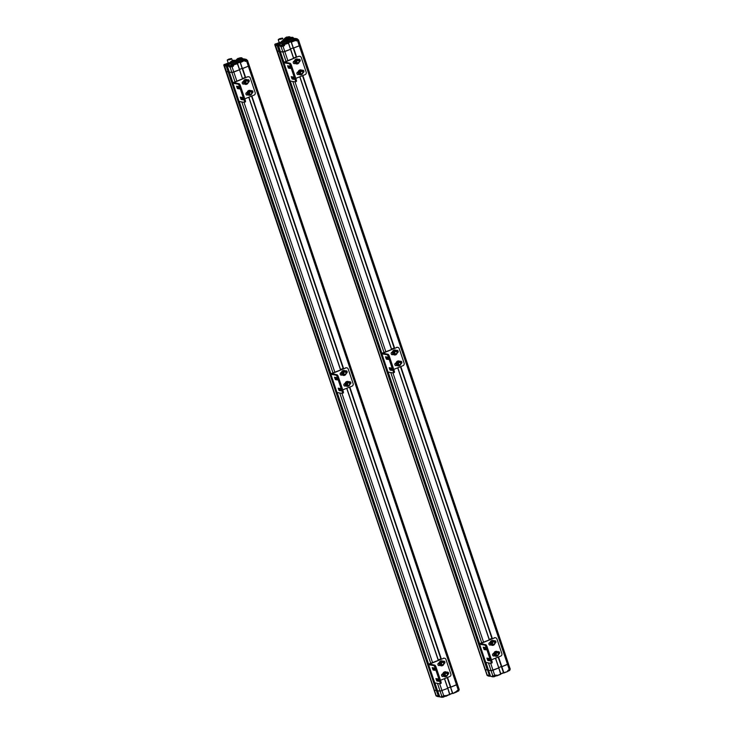 <?xml version="1.0" encoding="UTF-8"?>
<svg xmlns="http://www.w3.org/2000/svg" width="734" height="734" viewBox="0 0 734 734"><rect width="100%" height="100%" fill="white"/><g stroke="black" fill="none" stroke-linecap="round" stroke-linejoin="round"><path stroke-width="1.1" d="M249.165 65.592L248.321 66.234L249.266 65.638L247.486 60.362L246.872 60.142M245.67 77.584L242.624 68.528L248.321 66.234L242.238 68.556L240.367 62.574L245.44 77.676M242.174 68.354L239.541 69.409L242.174 68.354M237.605 63.702L239.633 69.712M230.283 66.693L232.045 66.776L233.816 72.06L231.898 72.519L239.513 69.776L237.495 63.766L235.449 63.858L241.431 61.794M227.962 65.528L227.32 66.051L229.338 72.06L231.898 72.519L229.329 72.042M245.211 101.943A1.954 0.587 -111.9 0 0 245.33 101.934A1.954 0.587 -111.9 0 0 245.514 101.494A1.954 0.587 -111.9 0 0 245.275 100.246L240.376 85.676A1.954 0.587 -111.9 0 0 239.743 84.355A1.954 0.587 -111.9 0 0 239.082 83.731L238.045 84.153L232.935 83.236A2.734 0.486 161.4 0 1 232.761 83.144A2.734 0.486 161.4 0 1 232.972 82.832L226.953 65.014L228.99 65.28M438.73 696.731L437.033 690.226L438.739 696.731L436.913 690.299L436.326 690.492L228.127 71.849L228.714 71.648L226.806 65.565L228.834 71.574L226.806 65.583M224.476 65.647L224.338 65.913A3.707 0.651 -18.6 0 0 224.494 65.968L226.164 71.501A3.909 0.688 161.4 0 1 225.925 71.382A3.909 0.688 -18.6 0 0 226.164 71.501L228.127 71.849L226.109 65.84L226.1 65.198L227.311 64.711L229.329 65.069L227.742 65.51M437.739 696.538L438.593 696.74L436.326 690.492L434.363 690.144A3.909 0.688 161.4 0 1 434.124 690.024L223.751 65.097L224.375 65.271M236.458 60.271A2.734 0.486 -18.6 0 0 235.862 60.5A3.028 0.532 -18.6 0 0 235.788 60.427A3.028 0.532 -18.6 0 0 235.614 60.381M236.146 61.353A2.734 0.486 -18.6 0 0 236.761 61.179A2.927 0.514 161.4 0 1 236.164 61.39M232.559 65.381L233.641 65.721L233.265 64.968L237.614 63.693L232.797 64.886L233.118 66.097L230.366 66.748M240.44 62.051L240.605 62.518L244.505 60.509L245.339 61.445L247.486 60.362L246.853 60.115M244.495 58.968L246.505 59.491L244.798 59.72L240.229 62.546L245.321 77.721L242.248 68.556M244.183 58.913L246.184 59.445M242.771 59.426L243.064 58.656L243.431 59.472M242.266 58.564L243.275 58.986L242.33 58.683M233.641 65.721L230.118 67.234L235.036 81.85M244.908 61.124L244.211 60.518M230.21 66.473L229.329 66.757L229.65 67.152L230.109 66.106M225.017 65.601L225.072 66.335L224.384 66.216A3.909 0.688 -18.6 0 1 224.145 66.097L224.127 64.84L226.118 64.794L225.21 65.161M232.797 64.886L229.421 65.886L227.549 65.574L227.301 66.042L229.201 66.39L229.421 65.886L229.329 66.757M228.577 65.445L227.485 65.62M437.005 695.676L437.547 696.557L438.932 696.309L228.714 71.648L226.265 65.326L225.008 65.629L226.072 64.812M224.54 65.858L435.913 695.337A3.909 0.688 161.4 0 0 436.143 695.428L226.164 71.501L228.127 71.849L436.326 690.492L434.363 690.144M225.145 64.271L224.127 64.84M225.099 64.262L228.228 63.032M236.467 59.693A3.028 0.532 -18.6 0 0 236.357 59.83A3.028 0.532 -18.6 0 0 236.348 59.94L236.531 60.482A3.028 0.532 -18.6 0 0 240.44 59.702A3.028 0.532 -18.6 0 0 242.266 58.555A3.028 0.532 -18.6 0 0 242.073 58.445M236.348 59.94A3.028 0.532 -18.6 0 0 240.257 59.16A3.028 0.532 -18.6 0 0 242.082 58.004A3.028 0.532 -18.6 0 0 242 57.931A3.028 0.532 -18.6 0 0 241.835 57.885M237.495 58.913A2.835 0.505 -18.6 0 0 236.486 59.592A2.835 0.505 -18.6 0 0 240.128 58.959A2.835 0.505 -18.6 0 0 241.761 57.812A2.835 0.505 -18.6 0 0 240.55 57.885M240.66 58.215L241.238 58.261M240.587 57.986L241.358 58.124L239.963 58.931L236.99 59.592L237.532 59.014M242.284 59.518A3.028 0.532 161.4 0 1 242.633 59.647A3.028 0.532 161.4 0 1 240.807 60.794A3.028 0.532 161.4 0 1 236.898 61.573A3.028 0.532 -18.6 0 0 237.091 61.684A3.028 0.532 -18.6 0 0 240.376 60.959A3.028 0.532 -18.6 0 0 242.633 59.647L242.816 60.188A3.028 0.532 161.4 0 1 240.991 61.344A3.028 0.532 161.4 0 1 237.082 62.124L236.531 60.482A3.028 0.532 -18.6 0 0 236.724 60.592A3.028 0.532 -18.6 0 0 240.009 59.867A3.028 0.532 -18.6 0 0 242.266 58.555L242.633 59.647M230.256 62.188A3.028 0.532 -18.6 0 0 230.146 62.326A3.028 0.532 -18.6 0 0 230.127 62.427L230.311 62.977A3.028 0.532 -18.6 0 0 234.219 62.197A3.028 0.532 -18.6 0 0 236.045 61.05A3.028 0.532 -18.6 0 0 235.853 60.94M230.127 62.427A3.028 0.532 -18.6 0 0 234.036 61.647A3.028 0.532 -18.6 0 0 235.862 60.5L236.412 62.142A3.028 0.532 161.4 0 1 234.586 63.289A3.028 0.532 161.4 0 1 230.678 64.069A3.028 0.532 -18.6 0 0 230.871 64.179A3.028 0.532 -18.6 0 0 234.164 63.454A3.028 0.532 -18.6 0 0 236.412 62.142A3.028 0.532 161.4 0 0 236.064 62.014M231.274 61.408A2.835 0.505 -18.6 0 0 230.265 62.087A2.835 0.505 -18.6 0 0 233.907 61.454A2.835 0.505 -18.6 0 0 235.541 60.307A2.835 0.505 -18.6 0 0 234.329 60.381M234.44 60.711L235.018 60.757M234.366 60.482L235.146 60.619L233.742 61.427L230.77 62.087L231.311 61.509M236.412 62.142L236.596 62.684A3.028 0.532 161.4 0 1 234.77 63.84A3.028 0.532 161.4 0 1 230.861 64.62L230.311 62.977A3.028 0.532 -18.6 0 0 230.504 63.087A3.028 0.532 -18.6 0 0 233.797 62.362A3.028 0.532 -18.6 0 0 236.045 61.05M227.925 59.949L230.999 58.913M228.779 59.179L231.146 58.766L227.723 59.922L228.779 59.179M228.834 59.803L230.935 58.959L229.237 59.399M228.256 63.014A2.835 0.505 -18.6 0 0 227.852 63.372A2.835 0.505 -18.6 0 0 230.366 63.142M227.834 63.473A3.028 0.532 -18.6 0 0 227.723 63.61A3.028 0.532 -18.6 0 0 227.714 63.711A3.028 0.532 -18.6 0 0 230.439 63.353M227.393 59.995L230.283 59.61L231.549 58.637M230.219 62.693L228.173 62.95L227.256 60.216M228.678 59.151L227.393 59.894L230.155 59.417L231.393 58.546L228.678 59.151M228.412 63.041L230.329 63.023M230.54 63.647A3.028 0.532 161.4 0 1 227.889 64.078A3.028 0.532 161.4 0 1 227.806 64.005L227.714 63.711M230.559 63.711A2.945 0.523 161.4 0 1 227.98 64.124A2.945 0.523 161.4 0 1 227.944 64.097M239.568 57.995L240.11 57.812L239.568 57.995M237.844 58.692L238.385 58.509L237.844 58.692M237.587 58.628L240.348 57.858L237.587 58.628M231.632 61.188L232.164 61.005L231.632 61.188M232.494 60.794L233.027 60.656L232.494 60.794M233.357 60.491L233.889 60.307L233.357 60.491M234.164 60.271L231.338 61.225M233.55 60.252L232.412 61.115L233.073 60.362M229.247 59.381L228.742 59.527M245.046 59.812L245.963 59.592L245.046 59.812M246.844 60.28L244.954 61.17M230.889 65.491L231.797 65.271L230.889 65.491M225.136 65.968L224.632 65.922M225.155 64.675L226.072 64.454L225.155 64.675M300.169 45.123L299.325 45.774L300.261 45.178L298.49 39.902L297.866 39.682M296.674 57.114L293.628 48.059L299.325 45.774L293.251 48.095L291.361 42.104L296.444 57.206M293.169 47.894L290.536 48.949L293.169 47.894M278.957 45.058L280.425 45.425L283.792 44.416L284.159 45.37L284.645 45.26L284.26 44.508L288.609 43.223L290.517 49.306L288.609 43.242M281.278 46.233L283.04 46.315L284.82 51.591L282.893 52.05L290.517 49.306L288.49 43.297L286.453 43.389L292.288 41.242M278.48 45.159L280.342 51.6L282.893 52.05L280.333 51.582M296.215 81.483A1.954 0.587 -111.9 0 0 296.325 81.474A1.954 0.587 -111.9 0 0 296.508 81.034A1.954 0.587 -111.9 0 0 296.27 79.777L291.37 65.207A1.954 0.587 -111.9 0 0 290.737 63.886A1.954 0.587 -111.9 0 0 290.086 63.271L289.049 63.684L283.93 62.775A2.734 0.486 161.4 0 1 283.755 62.674A2.734 0.486 161.4 0 1 283.975 62.372L277.957 44.554L279.984 44.811M489.725 676.262L490.046 675.766L277.81 45.104L490.046 675.766L489.587 675.977L487.908 669.83L485.358 669.683A3.909 0.688 161.4 0 1 485.119 669.564L274.755 44.636L275.378 44.802M275.47 45.178L275.342 45.453A3.707 0.651 -18.6 0 0 275.498 45.499L277.158 51.031A3.909 0.688 161.4 0 1 276.92 50.912A3.909 0.688 -18.6 0 0 277.158 51.031L279.709 51.187L277.81 45.104M488.734 676.069L489.587 676.28L487.569 669.968L277.103 45.37L277.094 44.728L278.305 44.242L280.324 44.6L279.113 45.086M279.131 51.38L487.321 670.032L485.358 669.683L277.158 51.031L279.122 51.38M288.233 42.957L283.792 44.416M291.426 41.59L291.6 42.049L295.573 40.462L295.316 40.067L296.334 40.976L298.49 39.902L297.857 39.645M295.49 38.498L297.499 39.021L295.793 39.251L291.214 42.077L293.251 48.095L291.224 42.086M294.884 38.93L295.343 38.416L297.004 38.764L295.582 39.645L297.187 39.012M293.765 38.966L294.068 38.196L294.435 39.003M293.27 38.104L294.27 38.526L293.325 38.214M284.645 45.26L281.122 46.774L286.04 61.381M295.903 40.654L295.206 40.049M283.572 44.921L284.122 45.636L281.361 46.279M281.205 46.013L280.324 46.288L280.645 46.692L281.104 45.636M488 675.207L488.55 676.097L489.936 675.84L279.709 51.187L277.342 45.315L275.388 45.756A3.909 0.688 -18.6 0 1 275.149 45.636L275.131 44.379L277.113 44.334L276.002 45.169L276.25 44.682L277.342 45.315L277.828 44.361M278.755 45.031L278.305 45.581L280.204 45.921L280.425 45.425L280.324 46.288M275.544 45.398L486.881 674.803L487.697 675.775M276.149 43.811L275.131 44.379M276.14 43.811L279.232 42.563A2.835 0.505 -18.6 0 0 278.847 42.902A2.835 0.505 -18.6 0 0 281.361 42.673M287.471 39.232A3.028 0.532 -18.6 0 0 287.361 39.361A3.028 0.532 -18.6 0 0 287.343 39.471L287.526 40.021A3.028 0.532 -18.6 0 0 291.435 39.241A3.028 0.532 -18.6 0 0 293.261 38.085A3.028 0.532 -18.6 0 0 293.068 37.975M287.343 39.471A3.028 0.532 -18.6 0 0 291.251 38.691A3.028 0.532 -18.6 0 0 293.077 37.544A3.028 0.532 -18.6 0 0 293.004 37.462A3.028 0.532 -18.6 0 0 292.829 37.425M288.49 38.452A2.835 0.505 -18.6 0 0 287.48 39.131A2.835 0.505 -18.6 0 0 291.123 38.498A2.835 0.505 -18.6 0 0 292.756 37.351A2.835 0.505 -18.6 0 0 291.545 37.425M291.655 37.755L292.233 37.801M291.582 37.526L292.361 37.663L290.958 38.471L287.985 39.131L288.526 38.553M293.279 39.058A3.028 0.532 161.4 0 1 293.628 39.177A3.028 0.532 161.4 0 1 291.802 40.333A3.028 0.532 161.4 0 1 287.893 41.113A3.028 0.532 -18.6 0 0 288.086 41.223A3.028 0.532 -18.6 0 0 291.38 40.498A3.028 0.532 -18.6 0 0 293.628 39.177L293.811 39.728A3.028 0.532 161.4 0 1 291.985 40.875A3.028 0.532 161.4 0 1 288.077 41.654L287.526 40.021A3.028 0.532 -18.6 0 0 287.719 40.131A3.028 0.532 -18.6 0 0 291.013 39.407A3.028 0.532 -18.6 0 0 293.261 38.085L293.628 39.177M281.25 41.728A3.028 0.532 -18.6 0 0 281.14 41.856A3.028 0.532 -18.6 0 0 281.122 41.966L281.305 42.517A3.028 0.532 -18.6 0 0 285.223 41.737A3.028 0.532 -18.6 0 0 287.049 40.581A3.028 0.532 -18.6 0 0 286.856 40.471M281.122 41.966A3.028 0.532 -18.6 0 0 285.04 41.187A3.028 0.532 -18.6 0 0 286.866 40.04A3.028 0.532 -18.6 0 0 286.783 39.957A3.028 0.532 -18.6 0 0 286.618 39.92M282.278 40.939A2.835 0.505 -18.6 0 0 281.269 41.618A2.835 0.505 -18.6 0 0 284.911 40.994A2.835 0.505 -18.6 0 0 286.544 39.847A2.835 0.505 -18.6 0 0 285.324 39.911M285.443 40.251L286.012 40.297M285.361 40.021L286.141 40.159L284.737 40.966L281.773 41.627L282.306 41.049M287.058 41.554A3.028 0.532 161.4 0 1 287.416 41.673A3.028 0.532 161.4 0 1 285.59 42.829A3.028 0.532 161.4 0 1 281.682 43.609A3.028 0.532 -18.6 0 0 281.865 43.719A3.028 0.532 -18.6 0 0 285.159 42.994A3.028 0.532 -18.6 0 0 287.416 41.673L287.6 42.223A3.028 0.532 161.4 0 1 285.774 43.37A3.028 0.532 161.4 0 1 281.865 44.15L281.305 42.517A3.028 0.532 -18.6 0 0 281.498 42.618A3.028 0.532 -18.6 0 0 284.792 41.902A3.028 0.532 -18.6 0 0 287.049 40.581L287.416 41.673M284.434 38.691A3.028 0.532 -18.6 0 0 284.333 38.829A3.028 0.532 -18.6 0 0 284.315 38.93L284.498 39.48A3.028 0.532 -18.6 0 0 287.581 39.003A3.028 0.532 -18.6 0 1 284.691 39.59A3.028 0.532 -18.6 0 1 284.498 39.48L284.599 39.774M284.315 38.93A3.028 0.532 -18.6 0 0 288.223 38.15A3.028 0.532 -18.6 0 0 290.049 37.003A3.028 0.532 -18.6 0 0 289.976 36.929A3.028 0.532 -18.6 0 0 289.802 36.884M285.462 37.911A2.835 0.505 -18.6 0 0 284.453 38.59A2.835 0.505 -18.6 0 0 288.095 37.957A2.835 0.505 -18.6 0 0 289.728 36.81A2.835 0.505 -18.6 0 0 288.517 36.884M288.627 37.214L289.205 37.26M288.554 36.984L289.324 37.122L287.93 37.929L284.957 38.59L285.498 38.012M287.59 40.214A3.028 0.532 161.4 0 1 286.985 40.398A3.028 0.532 -18.6 0 0 287.59 40.214M287.774 40.765A3.028 0.532 161.4 0 1 287.168 40.939M278.92 39.48L282.003 38.452M279.782 38.709L282.14 38.306L278.718 39.453L279.782 38.709M279.828 39.333L281.939 38.489L280.232 38.93M278.837 43.003A3.028 0.532 -18.6 0 0 278.727 43.141A3.028 0.532 -18.6 0 0 278.709 43.251A3.028 0.532 -18.6 0 0 281.434 42.893M278.388 39.526L281.278 39.15L282.544 38.177M281.214 42.233L279.177 42.48L278.25 39.755M279.672 38.691L278.388 39.434L281.15 38.957L282.397 38.085L279.672 38.691M279.415 42.581L281.324 42.563M281.535 43.187A3.028 0.532 161.4 0 1 278.883 43.618A3.028 0.532 161.4 0 1 278.81 43.535L278.709 43.251M281.553 43.242A2.945 0.523 161.4 0 1 278.984 43.664A2.945 0.523 161.4 0 1 278.938 43.636M287.535 37.095L288.058 36.957L287.535 37.095M286.682 37.342L287.214 37.159L286.682 37.342M285.838 37.498L286.361 37.361L285.838 37.498M288.352 36.773L285.526 37.718M286.673 37.049L287.673 37.241L286.187 37.241M290.572 37.535L291.104 37.351L290.572 37.535M288.847 38.232L289.379 38.04L288.847 38.232M288.581 38.159L291.343 37.397L288.581 38.159M290.233 37.462L290.049 37.003M282.627 40.719L283.159 40.535L282.627 40.719M283.498 40.333L284.021 40.186L283.498 40.333M284.352 40.031L284.875 39.819L284.352 40.031M285.168 39.801L282.333 40.755M284.544 39.783L283.407 40.654L284.067 39.893M280.241 38.92L279.737 39.067M296.05 39.342L296.958 39.122L296.05 39.342M297.848 39.81L295.811 40.306M281.884 45.031L282.801 44.811L281.884 45.031M276.14 45.508L275.626 45.462M276.158 44.205L277.067 43.985L276.158 44.205M442.327 696.777L441.327 696.694L441.721 697.3L439.556 696.722L441.951 697.263M449.676 694.777L447.832 688.345L440.097 691.162L437.528 690.685L439.868 696.97M445.795 696.346L449.74 694.428L442.437 696.896M441.877 696.548L445.767 696.025L445.006 695.502L443.795 695.988L439.675 683.767M456.924 691.098L452.988 693.465M456.695 691.226L456.832 691.923L453.006 693.456L456.832 691.923L457.089 690.648L456.695 691.226L458.31 690.336L457.108 690.813M459.145 689.52L458.3 690.162L456.52 684.886L457.466 684.29L450.584 687.226L452.805 693.465M441.327 696.694L443.795 695.988L441.877 696.447L440.097 691.162L447.832 688.345L444.556 678.638L449.859 694.355L444.437 678.684M447.74 688.061L450.373 687.006L447.74 688.061M450.447 687.207L447.208 677.574L450.447 687.207M457.365 684.235L459.245 689.575L457.089 690.648M436.216 695.483L437.271 696.309M436.345 695.612L436.693 696.236M493.321 676.317L492.321 676.225L492.716 676.84L490.56 676.253L492.954 676.803M500.68 674.317L498.826 667.876L491.092 670.702L488.523 670.234L490.541 676.243L485.917 662.453L488.523 670.234L491.092 670.702L493.009 670.243L490.679 663.297M495.881 675.262L494.808 675.684L496.01 675.207L496.771 675.895L500.606 674.362L493.431 676.436M496.276 675.812L496.771 675.895L496.643 675.197M498.313 657.058L503.607 672.775L507.827 671.463L503.799 673.005M510.075 669.316L508.084 670.353L507.827 671.463L503.845 672.72L498.542 656.967M495.432 658.214L500.854 673.895L498.716 667.958L493.009 670.243L494.789 675.519L492.321 676.225M498.735 667.591L501.368 666.536L498.735 667.591M510.139 669.05L509.295 669.702L507.524 664.417L501.817 666.711L508.46 663.82L507.524 664.417L297.417 40.297L298.151 39.728M487.211 675.023L486.899 674.84A3.909 0.688 161.4 0 0 487.137 674.959L485.358 669.683M507.689 670.757L509.304 669.867L508.093 670.188M492.881 676.078L492.404 675.895M487.871 675.161L487.275 675.087L488.257 675.803M433.721 665.582L428.61 664.674A2.734 0.486 161.4 0 1 428.436 664.573L434.565 682.785A2.734 0.486 -18.6 0 0 434.739 682.886L439.849 683.794A1.954 0.587 68.1 0 0 439.969 683.785A1.954 0.587 68.1 0 0 440.152 683.345A1.954 0.587 68.1 0 0 439.914 682.097L435.014 667.527L436.042 667.105A1.954 0.587 -111.9 0 0 435.418 665.784A1.954 0.587 -111.9 0 0 434.757 665.169L433.721 665.582A1.954 0.587 68.1 0 1 434.381 666.206A1.954 0.587 68.1 0 1 435.014 667.527M428.436 664.573A2.734 0.486 161.4 0 1 428.647 664.27A2.734 0.486 161.4 0 1 430.087 663.536L443.611 658.343A1.954 1.826 -79.9 0 1 445.951 659.471L450.859 674.041A1.954 1.826 -79.9 0 1 449.74 676.555L440.473 680.271M443.611 658.343L429.665 664.031L434.757 665.169M433.17 667.793L434.133 669.591L435.088 669.766M433.097 670.014L432.225 667.646L434.124 667.968L434.996 670.326L433.097 670.014L434.133 669.591M436.84 678.721L437.813 680.519L438.767 680.693M436.776 680.941L435.904 678.574L437.794 678.895L438.666 681.253L436.776 680.941L437.813 680.519M443.033 661.362L443.336 661.242A1.266 1.193 -79.9 0 1 444.859 661.976A1.266 1.193 -79.9 0 1 444.134 663.609L443.932 663.692M443.96 663.417A1.266 1.193 100.1 0 0 443.749 661.16M439.969 665.279L439.473 665.481A1.266 1.193 -79.9 0 1 437.95 664.747A1.266 1.193 -79.9 0 1 438.675 663.114L439.18 662.912M446.712 672.289L447.015 672.17A1.266 1.193 -79.9 0 1 448.529 672.904A1.266 1.193 -79.9 0 1 447.813 674.537L447.612 674.619M447.63 674.344A1.266 1.193 100.1 0 0 447.428 672.087M443.648 676.207L443.143 676.409A1.266 1.193 -79.9 0 1 441.629 675.675A1.266 1.193 -79.9 0 1 442.345 674.041L442.859 673.84M440.886 683.382A1.954 0.587 -111.9 0 0 441.006 683.372A1.954 0.587 -111.9 0 0 441.189 682.932A1.954 0.587 -111.9 0 0 440.951 681.675L436.042 667.105M444.364 658.214A1.954 1.826 100.1 0 0 443.208 658.27M442.327 676.418A1.266 1.193 100.1 0 0 442.74 676.335L443.474 676.042M438.648 665.49A1.266 1.193 100.1 0 0 439.07 665.408L439.794 665.114M442.418 664.701L441.84 664.6A1.174 1.101 -79.9 0 1 441.684 662.352A1.174 1.101 -79.9 0 1 442.253 662.297L442.831 662.398A1.174 1.101 100.1 0 0 441.584 663.967A1.174 1.101 100.1 0 0 443.455 664.288A1.174 1.101 100.1 0 0 442.831 662.398M440.134 662.05L442.409 661.371L440.134 662.05L439.776 664.123L441.684 665.527L443.556 664.775L443.914 662.701L442.409 661.371M440.538 662.123L440.18 664.197L441.684 665.527M441.116 665.802A2.477 2.321 -79.9 0 1 440.684 661.031A2.477 2.321 -79.9 0 1 441.978 660.921M443.877 662.664A2.477 2.321 100.1 0 0 439.308 663.619A2.477 2.321 100.1 0 0 443.501 664.802M443.565 664.701A2.477 2.321 100.1 0 0 443.905 662.774M444.786 676.73A2.477 2.321 -79.9 0 1 444.364 671.959A2.477 2.321 -79.9 0 1 445.657 671.849M447.557 673.592A2.477 2.321 100.1 0 0 442.987 674.546A2.477 2.321 100.1 0 0 447.18 675.72M447.245 675.629A2.477 2.321 100.1 0 0 447.575 673.702M445.263 674.895A1.174 1.101 100.1 0 0 447.134 675.216A1.174 1.101 100.1 0 0 446.501 673.326A1.174 1.101 100.1 0 0 445.263 674.895M440.895 658.857L438.262 659.921M440.951 658.994L438.308 660.059M232.761 83.144L238.889 101.356A2.734 0.486 -18.6 0 0 239.064 101.448L244.174 102.365A1.954 0.587 68.1 0 0 244.294 102.347A1.954 0.587 68.1 0 0 244.477 101.916A1.954 0.587 68.1 0 0 244.238 100.659L239.339 86.089L240.376 85.676M248.688 76.786A1.954 1.826 100.1 0 0 247.532 76.831L233.99 82.593L239.082 83.731M237.495 86.364L238.458 88.163L239.412 88.328M237.421 88.575L236.559 86.217L238.449 86.529L239.321 88.897L237.421 88.575L238.458 88.163M241.165 97.292L242.137 99.09L243.092 99.255M241.101 99.503L240.229 97.145L242.128 97.457L242.991 99.824L241.101 99.503L242.137 99.09M247.358 79.933L247.661 79.804A1.266 1.193 -79.9 0 1 249.184 80.538A1.266 1.193 -79.9 0 1 248.459 82.171L248.257 82.254M248.285 81.979A1.266 1.193 100.1 0 0 248.074 79.722M244.294 83.841L243.798 84.043A1.266 1.193 -79.9 0 1 242.275 83.309A1.266 1.193 -79.9 0 1 243 81.676L243.504 81.474M251.037 90.86L251.34 90.732A1.266 1.193 -79.9 0 1 252.863 91.466A1.266 1.193 -79.9 0 1 252.138 93.099L251.936 93.181M251.964 92.906A1.266 1.193 100.1 0 0 251.753 90.649M247.973 94.769L247.468 94.97A1.266 1.193 -79.9 0 1 245.954 94.236A1.266 1.193 -79.9 0 1 246.679 92.603L247.184 92.401M238.045 84.153A1.954 0.587 68.1 0 1 238.706 84.768A1.954 0.587 68.1 0 1 239.339 86.089M247.936 76.905A1.954 1.826 -79.9 0 1 250.276 78.033L255.184 92.603A1.954 1.826 -79.9 0 1 254.065 95.117L244.798 98.833M232.972 82.841L229.338 72.06L232.962 82.85A2.734 0.486 161.4 0 1 234.412 82.098L247.532 76.831M246.652 94.989A1.266 1.193 100.1 0 0 247.064 94.897L247.798 94.603M242.972 84.061A1.266 1.193 100.1 0 0 243.394 83.979L244.119 83.685M246.743 83.272L246.165 83.171A1.174 1.101 -79.9 0 1 246.009 80.924A1.174 1.101 -79.9 0 1 246.578 80.859L247.156 80.96A1.174 1.101 100.1 0 0 245.908 82.529A1.174 1.101 100.1 0 0 247.78 82.859A1.174 1.101 100.1 0 0 247.156 80.96M244.468 80.612L246.734 79.933L244.468 80.612L244.101 82.694L246.018 84.089L247.881 83.346L248.239 81.263L246.734 79.933M244.872 80.685L244.505 82.758L246.018 84.089M245.44 84.364A2.477 2.321 -79.9 0 1 245.009 79.593A2.477 2.321 -79.9 0 1 246.303 79.483M248.202 81.235A2.477 2.321 100.1 0 0 243.633 82.19A2.477 2.321 100.1 0 0 247.826 83.364M247.89 83.263A2.477 2.321 100.1 0 0 248.23 81.336M249.11 95.292A2.477 2.321 -79.9 0 1 248.688 90.521A2.477 2.321 -79.9 0 1 249.982 90.41M251.881 92.163A2.477 2.321 100.1 0 0 247.312 93.108A2.477 2.321 100.1 0 0 251.505 94.291M251.569 94.191A2.477 2.321 100.1 0 0 251.9 92.264M250.422 94.2L249.844 94.099A1.174 1.101 -79.9 0 1 249.679 91.851A1.174 1.101 -79.9 0 1 250.257 91.787L250.835 91.888A1.174 1.101 100.1 0 0 249.588 93.457A1.174 1.101 100.1 0 0 251.459 93.787A1.174 1.101 100.1 0 0 250.835 91.888M248.138 91.539L250.413 90.86L248.138 91.539L247.78 93.622L249.688 95.016L251.56 94.273L251.918 92.19L250.413 90.86M248.542 91.612L248.184 93.686L249.688 95.016M245.229 77.428L242.587 78.483M245.275 77.565L242.642 78.621M446.098 675.629L445.52 675.528A1.174 1.101 -79.9 0 1 445.354 673.28A1.174 1.101 -79.9 0 1 445.933 673.225L446.501 673.326M443.813 672.977L446.088 672.298L443.813 672.977L443.455 675.051L445.364 676.454L447.235 675.702L447.593 673.629L446.088 672.298M444.217 673.05L443.859 675.124L445.364 676.454M492.844 644.14A1.174 1.101 -79.9 0 1 492.679 641.892A1.174 1.101 -79.9 0 1 493.248 641.828A1.174 1.101 -79.9 0 0 491.945 643.103A1.174 1.101 -79.9 0 0 492.844 644.14L493.413 644.241A1.174 1.101 100.1 0 0 494.661 642.672A1.174 1.101 100.1 0 0 492.789 642.342A1.174 1.101 100.1 0 0 493.413 644.241A1.174 1.101 100.1 0 0 494.661 642.672A1.174 1.101 100.1 0 0 492.789 642.342A1.174 1.101 100.1 0 0 493.413 644.241L492.844 644.14M491.138 641.58L493.404 640.91L491.138 641.58L493.404 640.91L491.541 641.654L491.184 643.736L492.688 645.058L494.551 644.314L494.909 642.232L493.404 640.91L494.909 642.232L494.551 644.314L492.285 644.993L490.78 643.663L491.138 641.58M491.679 640.571A2.477 2.321 -79.9 0 1 492.899 640.443A2.477 2.321 -79.9 0 0 490.138 643.122A2.477 2.321 -79.9 0 0 492.028 645.324A2.477 2.321 -79.9 0 1 491.679 640.571M493.404 645.223A2.477 2.321 100.1 0 0 494.505 644.333A2.477 2.321 100.1 0 1 492.193 645.351A2.477 2.321 100.1 0 0 493.404 645.223M494.569 644.241A2.477 2.321 100.1 0 0 494.899 642.305A2.477 2.321 100.1 0 1 494.569 644.241M494.872 642.204A2.477 2.321 100.1 0 0 490.303 643.158A2.477 2.321 100.1 0 0 492.193 645.351L492.193 645.351A2.477 2.321 100.1 0 1 491.853 640.599A2.477 2.321 100.1 0 1 493.064 640.47L493.064 640.47A2.477 2.321 100.1 0 1 494.872 642.204M495.358 651.489A2.477 2.321 -79.9 0 1 496.569 651.361A2.477 2.321 -79.9 0 0 493.817 654.049A2.477 2.321 -79.9 0 0 495.707 656.251A2.477 2.321 -79.9 0 1 495.358 651.489M497.083 656.15A2.477 2.321 100.1 0 0 498.175 655.26A2.477 2.321 100.1 0 1 495.872 656.279A2.477 2.321 100.1 0 0 497.083 656.15M498.239 655.168A2.477 2.321 100.1 0 0 498.579 653.232A2.477 2.321 100.1 0 1 498.239 655.168M498.551 653.132A2.477 2.321 100.1 0 0 493.982 654.086A2.477 2.321 100.1 0 0 495.872 656.279L495.872 656.279A2.477 2.321 100.1 0 1 495.523 651.526A2.477 2.321 100.1 0 1 496.744 651.397L496.744 651.397A2.477 2.321 100.1 0 1 498.551 653.132M508.359 663.765L510.24 669.105L509.304 669.867M503.46 672.729L501.441 666.72M498.817 667.876L495.56 658.169L498.817 667.876M287.866 60.647L284.82 51.591L290.517 49.306L293.563 58.362M496.257 654.425A1.174 1.101 100.1 0 0 498.129 654.756A1.174 1.101 100.1 0 0 497.505 652.856A1.174 1.101 100.1 0 0 496.257 654.425A1.174 1.101 100.1 0 0 498.129 654.756A1.174 1.101 100.1 0 0 497.505 652.856A1.174 1.101 100.1 0 0 496.257 654.425M491.899 638.396L489.266 639.452L491.899 638.396M491.945 638.534L489.312 639.589L491.945 638.534M283.755 62.674L289.884 80.887A2.734 0.486 -18.6 0 0 290.058 80.988L295.178 81.896A1.954 0.587 68.1 0 0 295.288 81.887A1.954 0.587 68.1 0 0 295.472 81.446A1.954 0.587 68.1 0 0 295.233 80.199L290.334 65.629L291.37 65.207M299.683 56.316A1.954 1.826 100.1 0 0 298.536 56.371L284.994 62.133L290.086 63.271M288.49 65.895L289.462 67.693L290.416 67.867M288.425 68.115L287.554 65.748L289.444 66.069L290.315 68.427L288.425 68.115L289.462 67.693M292.169 76.822L293.141 78.621L294.095 78.795M292.104 79.033L291.233 76.675L293.123 76.997L293.995 79.355L292.104 79.033L293.141 78.621M298.353 59.463L298.655 59.344A1.266 1.193 -79.9 0 1 300.178 60.078A1.266 1.193 -79.9 0 1 299.454 61.711L299.252 61.794M299.279 61.518A1.266 1.193 100.1 0 0 299.077 59.261M295.297 63.381L294.793 63.583A1.266 1.193 -79.9 0 1 293.27 62.849A1.266 1.193 -79.9 0 1 293.995 61.216L294.508 61.014M302.032 70.391L302.335 70.271A1.266 1.193 -79.9 0 1 303.858 71.005A1.266 1.193 -79.9 0 1 303.133 72.638L302.931 72.721M302.958 72.446A1.266 1.193 100.1 0 0 302.747 70.189M298.967 74.308L298.472 74.51A1.266 1.193 -79.9 0 1 296.949 73.776A1.266 1.193 -79.9 0 1 297.674 72.143L298.178 71.941M289.049 63.684A1.954 0.587 68.1 0 1 289.701 64.308A1.954 0.587 68.1 0 1 290.334 65.629M298.94 56.445A1.954 1.826 -79.9 0 1 301.279 57.573L306.179 72.143A1.954 1.826 -79.9 0 1 305.069 74.657L295.802 78.373M283.966 62.381L280.342 51.6L283.957 62.381A2.734 0.486 161.4 0 1 285.407 61.638L298.536 56.371M297.646 74.519A1.266 1.193 100.1 0 0 298.068 74.437L298.802 74.143M293.976 63.592A1.266 1.193 100.1 0 0 294.389 63.509L295.123 63.216M297.738 62.803L297.169 62.702A1.174 1.101 -79.9 0 1 297.004 60.454A1.174 1.101 -79.9 0 1 297.573 60.399L298.151 60.5A1.174 1.101 100.1 0 0 296.912 62.069A1.174 1.101 100.1 0 0 298.784 62.39A1.174 1.101 100.1 0 0 298.151 60.5M295.463 60.151L297.729 59.472L295.463 60.151L295.105 62.225L297.013 63.629L298.876 62.876L299.233 60.803L297.729 59.472M295.866 60.225L295.508 62.298L297.013 63.629M296.435 63.904A2.477 2.321 -79.9 0 1 296.004 59.133A2.477 2.321 -79.9 0 1 297.307 59.023M299.197 60.766A2.477 2.321 100.1 0 0 294.637 61.72A2.477 2.321 100.1 0 0 298.83 62.895M298.894 62.803A2.477 2.321 100.1 0 0 299.224 60.876M300.114 74.831A2.477 2.321 -79.9 0 1 299.683 70.06A2.477 2.321 -79.9 0 1 300.986 69.95M302.876 71.693A2.477 2.321 100.1 0 0 298.307 72.648A2.477 2.321 100.1 0 0 302.509 73.822M302.564 73.73A2.477 2.321 100.1 0 0 302.903 71.804M301.417 73.73L300.839 73.629A1.174 1.101 -79.9 0 1 300.683 71.382A1.174 1.101 -79.9 0 1 301.252 71.326L301.83 71.427A1.174 1.101 100.1 0 0 300.591 72.996A1.174 1.101 100.1 0 0 302.454 73.317A1.174 1.101 100.1 0 0 301.83 71.427M299.142 71.079L301.408 70.4L299.142 71.079L298.784 73.152L300.692 74.556L302.555 73.804L302.913 71.73L301.408 70.4M299.545 71.152L299.188 73.226L300.692 74.556M296.224 56.958L293.591 58.023M296.27 57.096L293.637 58.16M496.514 655.067A1.174 1.101 -79.9 0 1 496.358 652.82A1.174 1.101 -79.9 0 1 496.927 652.755A1.174 1.101 -79.9 0 0 495.624 654.031A1.174 1.101 -79.9 0 0 496.514 655.067L497.092 655.168L496.514 655.067M494.817 652.508L497.083 651.838L494.817 652.508L497.083 651.838L495.221 652.581L494.854 654.664L496.368 655.985L498.23 655.242L498.588 653.159L497.083 651.838L498.588 653.159L498.23 655.242L495.964 655.921L494.45 654.59L494.817 652.508M235.843 60.463A2.927 0.514 161.4 0 1 236.449 60.234M335.998 375.184L330.878 374.276A2.734 0.486 161.4 0 1 330.704 374.175L336.833 392.387A2.734 0.486 -18.6 0 0 337.007 392.488L342.127 393.396A1.954 0.587 68.1 0 0 342.237 393.387A1.954 0.587 68.1 0 0 342.42 392.947A1.954 0.587 68.1 0 0 342.182 391.699L337.282 377.129L338.319 376.716A1.954 0.587 -111.9 0 0 337.686 375.395A1.954 0.587 -111.9 0 0 337.034 374.771L335.998 375.184A1.954 0.587 68.1 0 1 336.649 375.808A1.954 0.587 68.1 0 1 337.282 377.129M330.704 374.175A2.734 0.486 161.4 0 1 330.924 373.872A2.734 0.486 161.4 0 1 332.355 373.138L345.888 367.945A1.954 1.826 -79.9 0 1 348.228 369.074L353.127 383.643A1.954 1.826 -79.9 0 1 352.017 386.157L342.75 389.873M345.888 367.945L331.942 373.634L337.034 374.771M335.438 377.404L336.411 379.203L337.365 379.368M335.374 379.616L334.502 377.248L336.392 377.57L337.264 379.928L335.374 379.616L336.411 379.203M339.117 388.323L340.081 390.121L341.035 390.295M339.053 390.543L338.181 388.176L340.071 388.497L340.943 390.855L339.053 390.543L340.081 390.121M345.301 370.973L345.604 370.844A1.266 1.193 -79.9 0 1 347.127 371.578A1.266 1.193 -79.9 0 1 346.402 373.211L346.2 373.294M346.228 373.019A1.266 1.193 100.1 0 0 346.026 370.762M342.237 374.881L341.741 375.083A1.266 1.193 -79.9 0 1 340.218 374.349A1.266 1.193 -79.9 0 1 340.943 372.716L341.448 372.514M348.98 381.9L349.283 381.772A1.266 1.193 -79.9 0 1 350.806 382.506A1.266 1.193 -79.9 0 1 350.081 384.139L349.879 384.221M349.907 383.946A1.266 1.193 100.1 0 0 349.696 381.689M345.916 385.809L345.42 386.011A1.266 1.193 -79.9 0 1 343.897 385.277A1.266 1.193 -79.9 0 1 344.622 383.643L345.127 383.442M343.163 392.984A1.954 0.587 -111.9 0 0 343.273 392.974A1.954 0.587 -111.9 0 0 343.457 392.534A1.954 0.587 -111.9 0 0 343.218 391.286L338.319 376.716M346.632 367.817A1.954 1.826 100.1 0 0 345.485 367.872M344.595 386.02A1.266 1.193 100.1 0 0 345.017 385.937L345.751 385.644M340.925 375.092A1.266 1.193 100.1 0 0 341.338 375.01L342.072 374.716M344.686 374.312L344.118 374.202A1.174 1.101 -79.9 0 1 343.952 371.964A1.174 1.101 -79.9 0 1 344.521 371.899L345.099 372A1.174 1.101 100.1 0 0 343.861 373.569A1.174 1.101 100.1 0 0 345.732 373.9A1.174 1.101 100.1 0 0 345.099 372M342.411 371.652L344.677 370.973L342.411 371.652L342.053 373.734L343.962 375.129L345.824 374.386L346.182 372.303L344.677 370.973M342.815 371.725L342.457 373.799L343.962 375.129M343.384 375.404A2.477 2.321 -79.9 0 1 342.952 370.633A2.477 2.321 -79.9 0 1 344.255 370.523M346.145 372.276A2.477 2.321 100.1 0 0 341.576 373.221A2.477 2.321 100.1 0 0 345.778 374.404M345.842 374.303A2.477 2.321 100.1 0 0 346.173 372.377M347.063 386.332A2.477 2.321 -79.9 0 1 346.632 381.561A2.477 2.321 -79.9 0 1 347.925 381.451M349.824 383.203A2.477 2.321 100.1 0 0 345.255 384.148A2.477 2.321 100.1 0 0 349.448 385.332M349.512 385.231A2.477 2.321 100.1 0 0 349.852 383.304M347.531 384.497A1.174 1.101 100.1 0 0 349.402 384.827A1.174 1.101 100.1 0 0 348.778 382.928A1.174 1.101 100.1 0 0 347.531 384.497M343.173 368.468L340.539 369.523M343.218 368.606L340.585 369.661M348.366 385.24L347.788 385.13A1.174 1.101 -79.9 0 1 347.632 382.891A1.174 1.101 -79.9 0 1 348.2 382.827L348.778 382.928M346.09 382.579L348.356 381.9L346.09 382.579L345.723 384.653L347.641 386.056L349.503 385.313L349.861 383.231L348.356 381.9M346.494 382.653L346.127 384.726L347.641 386.056M386.992 354.724L381.882 353.816A2.734 0.486 161.4 0 1 381.708 353.715L387.836 371.927A2.734 0.486 -18.6 0 0 388.011 372.028L393.121 372.936A1.954 0.587 68.1 0 0 393.24 372.927A1.954 0.587 68.1 0 0 393.415 372.487A1.954 0.587 68.1 0 0 393.185 371.239L388.277 356.669L389.314 356.247A1.954 0.587 -111.9 0 0 388.681 354.926A1.954 0.587 -111.9 0 0 388.029 354.311L386.992 354.724A1.954 0.587 68.1 0 1 387.653 355.339A1.954 0.587 68.1 0 1 388.277 356.669M381.708 353.715A2.734 0.486 161.4 0 1 381.919 353.412A2.734 0.486 161.4 0 1 383.35 352.678L396.883 347.485A1.954 1.826 -79.9 0 1 399.223 348.604L404.122 363.174A1.954 1.826 -79.9 0 1 403.012 365.688L393.745 369.413M396.883 347.485L382.937 353.164L388.029 354.311M386.433 356.935L387.405 358.733L388.359 358.908M386.368 359.146L385.497 356.788L387.387 357.109L388.258 359.467L386.368 359.146L387.405 358.733M390.112 367.862L391.084 369.661L392.039 369.835M390.048 370.074L389.176 367.716L391.066 368.037L391.938 370.395L390.048 370.074L391.084 369.661M396.305 350.503L396.608 350.384A1.266 1.193 -79.9 0 1 398.122 351.118A1.266 1.193 -79.9 0 1 397.397 352.751L397.204 352.834M397.222 352.559A1.266 1.193 100.1 0 0 397.021 350.301M393.24 354.421L392.736 354.623A1.266 1.193 -79.9 0 1 391.213 353.889A1.266 1.193 -79.9 0 1 391.938 352.256L392.451 352.054M399.975 361.431L400.278 361.312A1.266 1.193 -79.9 0 1 401.801 362.046A1.266 1.193 -79.9 0 1 401.076 363.679L400.874 363.761M400.902 363.486A1.266 1.193 100.1 0 0 400.7 361.229M396.92 365.349L396.415 365.55A1.266 1.193 -79.9 0 1 394.892 364.816A1.266 1.193 -79.9 0 1 395.617 363.183L396.131 362.972M394.158 372.523A1.954 0.587 -111.9 0 0 394.268 372.514A1.954 0.587 -111.9 0 0 394.452 372.074A1.954 0.587 -111.9 0 0 394.222 370.817L389.314 356.247M397.635 347.356A1.954 1.826 100.1 0 0 396.479 347.411M395.598 365.56A1.266 1.193 100.1 0 0 396.011 365.477L396.745 365.183M391.919 354.632A1.266 1.193 100.1 0 0 392.332 354.55L393.066 354.256M395.69 353.843L395.112 353.742A1.174 1.101 -79.9 0 1 394.947 351.494A1.174 1.101 -79.9 0 1 395.525 351.439L396.094 351.54A1.174 1.101 100.1 0 0 394.855 353.109A1.174 1.101 100.1 0 0 396.727 353.43A1.174 1.101 100.1 0 0 396.094 351.54M393.406 351.191L395.672 350.513L393.406 351.191L393.048 353.265L394.956 354.669L396.819 353.916L397.186 351.843L395.672 350.513M393.809 351.256L393.452 353.338L394.956 354.669M394.378 354.944A2.477 2.321 -79.9 0 1 393.956 350.173A2.477 2.321 -79.9 0 1 395.25 350.063M397.149 351.806A2.477 2.321 100.1 0 0 392.58 352.76A2.477 2.321 100.1 0 0 396.773 353.935M396.837 353.843A2.477 2.321 100.1 0 0 397.167 351.916M398.057 365.871A2.477 2.321 -79.9 0 1 397.626 361.1A2.477 2.321 -79.9 0 1 398.929 360.99M400.819 362.734A2.477 2.321 100.1 0 0 396.259 363.688A2.477 2.321 100.1 0 0 400.452 364.862M400.516 364.77A2.477 2.321 100.1 0 0 400.847 362.844M398.534 364.036A1.174 1.101 100.1 0 0 400.406 364.358A1.174 1.101 100.1 0 0 399.773 362.468A1.174 1.101 100.1 0 0 398.534 364.036M394.167 347.999L391.534 349.054M394.213 348.136L391.58 349.191M399.36 364.77L398.791 364.67A1.174 1.101 -79.9 0 1 398.626 362.422A1.174 1.101 -79.9 0 1 399.195 362.367L399.773 362.468M397.085 362.119L399.351 361.44L397.085 362.119L396.727 364.192L398.635 365.596L400.498 364.844L400.856 362.77L399.351 361.44M397.489 362.183L397.131 364.266L398.635 365.596M436.069 695.887L223.998 64.61M245.339 61.445L246.551 60.959L456.52 684.886L450.823 687.171L447.547 677.436M437.473 683.372L440.097 691.162L437.537 690.712L439.556 696.722M236.862 81.116L233.816 72.06L239.513 69.776L242.569 78.832M484.724 645.122L479.605 644.213A2.734 0.486 161.4 0 1 479.43 644.113L485.559 662.325A2.734 0.486 -18.6 0 0 485.734 662.417L490.853 663.334A1.954 0.587 68.1 0 0 490.963 663.325A1.954 0.587 68.1 0 0 491.147 662.885A1.954 0.587 68.1 0 0 490.908 661.628L486.009 647.058L487.046 646.645A1.954 0.587 -111.9 0 0 486.413 645.324A1.954 0.587 -111.9 0 0 485.761 644.7L484.724 645.122A1.954 0.587 68.1 0 1 485.376 645.736A1.954 0.587 68.1 0 1 486.009 647.058M479.43 644.113A2.734 0.486 161.4 0 1 479.651 643.81A2.734 0.486 161.4 0 1 481.082 643.067L494.615 637.874A1.954 1.826 -79.9 0 1 496.955 639.002L501.854 653.572A1.954 1.826 -79.9 0 1 500.744 656.086L491.477 659.802M494.615 637.874L480.669 643.562L485.761 644.7M484.165 647.333L485.137 649.131L486.091 649.296M484.101 649.544L483.229 647.186L485.119 647.498L485.991 649.865L484.101 649.544L485.137 649.131M487.844 658.26L488.807 660.059L489.771 660.224M487.78 660.472L486.908 658.114L488.798 658.426L489.67 660.793L487.78 660.472L488.807 660.059M494.028 640.901L494.331 640.782A1.266 1.193 -79.9 0 1 495.854 641.516A1.266 1.193 -79.9 0 1 495.129 643.149L494.927 643.223M494.955 642.947A1.266 1.193 100.1 0 0 494.753 640.699M490.963 644.819L490.468 645.021A1.266 1.193 -79.9 0 1 488.945 644.287A1.266 1.193 -79.9 0 1 489.67 642.654L490.174 642.443M497.707 651.829L498.01 651.709A1.266 1.193 -79.9 0 1 499.533 652.434A1.266 1.193 -79.9 0 1 498.808 654.077L498.606 654.15M498.634 653.875A1.266 1.193 100.1 0 0 498.423 651.627M494.643 655.746L494.147 655.939A1.266 1.193 -79.9 0 1 492.624 655.214A1.266 1.193 -79.9 0 1 493.349 653.572L493.854 653.37M491.89 662.912A1.954 0.587 -111.9 0 0 492 662.903A1.954 0.587 -111.9 0 0 492.184 662.463A1.954 0.587 -111.9 0 0 491.945 661.215L487.046 646.645M495.358 637.754A1.954 1.826 100.1 0 0 494.211 637.8M493.321 655.957A1.266 1.193 100.1 0 0 493.743 655.875L494.477 655.581M489.651 645.03A1.266 1.193 100.1 0 0 490.064 644.947L490.798 644.654M492.688 645.058L490.78 643.663L492.688 645.058M496.368 655.985L494.45 654.59L496.368 655.985M246.422 60.766L247.156 60.197M231.916 66.583L233.247 66.289M243.385 58.931L243.55 59.436M243.963 59.004L243.137 59.527M228.201 63.051L225.063 64.308M237.238 63.427L239.633 69.702M235.449 63.858L236.99 63.436M235.853 63.867L241.174 61.757M243.624 59.408L244.248 59.298M229.65 67.152L230.228 66.987M225.2 66.088L225.008 65.629L226.696 65.638L226.824 64.821M229.329 72.051L227.311 66.032M227.311 64.711L227.43 65.647M226.311 65.032L226.797 65.565L226.283 65.225M228.586 65.436L229.228 65.326M226.118 64.794L226.925 64.62M224.237 64.464L223.751 65.097M224.843 64.289L224.209 64.464M240.385 57.775L237.522 58.757M234.559 61.05L234.311 60.335L231.265 61.362L231.504 62.078M244.596 60.105L246.193 59.472L244.596 60.105M244.688 60.601L246.661 59.702M230.182 66.152L232.504 65.381M230.43 65.794L232.027 65.152L230.43 65.794M224.448 65.326L224.989 65.427M224.705 64.968L226.301 64.335L224.705 64.968M444.538 696.621L442.951 697.263M444.758 696.116L442.776 697.282L442.253 696.575M437.207 696.171L436.702 696.08M458.695 690.942L457.117 691.575M458.915 690.437L457.016 691.327M296.334 40.976L297.417 40.297M282.911 46.123L284.251 45.829M295.187 38.443L294.141 39.058M279.204 42.59L276.067 43.847M286.765 43.425L287.976 42.976M286.847 43.398L292.169 41.288M294.224 39.049L295.252 38.829M280.645 46.692L281.232 46.517M280.324 51.591L278.305 45.572M278.305 44.242L278.425 45.187M279.599 44.976L280.223 44.866M274.993 44.15L484.972 669.298M275.232 43.994L274.745 44.636M275.837 43.829L275.204 43.994M288.746 37.553L288.499 36.838L285.443 37.865L285.691 38.581M291.38 37.306L288.517 38.296M285.554 40.59L285.315 39.865L282.26 40.893L282.498 41.618M295.692 40.131L297.665 39.232M281.177 45.682L283.498 44.921M281.434 45.325L283.03 44.691L281.434 45.325M275.443 44.866L275.993 44.957M275.7 44.508L277.296 43.875L275.7 44.508M495.533 676.152L493.954 676.794M495.753 675.656L493.78 676.821L493.257 676.106M488.202 675.711L487.697 675.619M487.468 675.115L488.22 675.977M509.69 670.472L508.111 671.115M509.919 669.968L508.011 670.867M447.318 677.528L452.474 693.217M459.071 689.776L458.31 690.327M441.923 696.529L441.4 696.364M452.529 693.336L449.869 694.401L452.529 693.336M436.592 695.942L435.996 695.768L433.968 689.758M444.877 695.722L445.639 695.658M452.456 693.19L449.823 694.254M445.281 696.282L449.859 694.355M437.537 690.712L434.913 682.914L439.033 696.162M486.945 674.913L487.826 675.078M496 675.041L492.872 675.977L488.468 662.903M503.524 672.867L500.863 673.931L503.533 672.867M487.064 675.427L487.587 675.482M503.451 672.729L500.817 673.784M490.321 675.583L485.899 662.453M434.739 682.886L428.61 664.674M440.951 681.675L439.914 682.097M430.775 664.463L430.491 663.609M239.064 101.448L232.935 83.236M245.275 100.246L244.238 100.659M235.1 83.025L234.816 82.171M492.349 638.552L400.819 366.569M394.617 348.155L302.867 75.538M492.119 638.644L400.59 366.661M394.387 348.246L302.637 75.63M501.45 666.738L498.202 657.104L503.992 672.995M492.009 638.69L400.47 366.706L492 638.69M394.277 348.292L302.527 75.666M296.334 57.252L293.251 48.095L296.325 57.261M489.358 639.754L397.819 367.771L489.367 639.745M391.626 349.356L299.876 76.731L391.635 349.356M290.636 49.233L293.692 58.316L290.627 49.251M489.239 639.8L397.709 367.817M391.506 349.402L299.756 76.786M483.541 642.085L392.947 372.909M385.809 351.687L295.004 81.869M481.706 642.819L390.745 372.514M383.983 352.421L292.793 81.474M479.641 643.81L388.167 372.055M381.9 353.421L290.242 81.015M290.058 80.988L283.93 62.775M296.27 79.777L295.233 80.199M286.095 62.564L285.81 61.711M337.007 392.488L330.878 374.276M343.218 391.286L342.182 391.699M333.043 374.065L332.759 373.211M388.011 372.028L381.882 353.816M394.222 370.817L393.185 371.239M384.047 353.595L383.754 352.751M441.345 659.013L349.815 387.038M343.622 368.624L251.872 95.998M441.116 659.104L349.586 387.13M343.393 368.716L251.643 96.09M441.006 659.15L349.476 387.176L440.996 659.16M343.283 368.752L251.533 96.136L343.273 368.762M438.354 660.215L346.824 388.24L438.363 660.215M340.631 369.817L248.881 97.2L340.64 369.817M438.235 660.261L346.705 388.286M340.512 369.872L248.762 97.246M432.537 662.554L341.952 393.369M334.814 372.156L244.009 102.329M430.711 663.279L339.741 392.974M332.979 372.89L241.798 101.934M428.638 664.279L337.19 392.525L428.638 664.279M330.915 373.881L239.229 101.475M428.628 664.288L337.172 392.516M437.014 690.217L228.825 71.593M485.734 662.417L479.605 644.213M491.945 661.215L490.908 661.628M481.77 643.993L481.486 643.14M240.22 62.546L242.238 68.556M243.56 59.426L242.248 58.509M244.807 60.775L245.101 61.252M242.082 58.004L242.266 58.555M232.329 60.61L231.696 58.72M237.541 58.656L237.724 59.592M237.77 58.481L240.532 57.839L240.77 58.564M244.294 60.564C244.312 59.949 245.009 59.582 246.395 59.454L246.927 60.326M230.329 66.831L230.127 66.243C230.146 65.638 230.852 65.262 232.238 65.142L232.77 66.005M224.595 66.014L224.402 65.427C224.421 64.812 225.118 64.445 226.503 64.317L226.843 64.601M436.473 695.584L437.345 696.456M456.943 691.602L458.86 690.07M293.251 38.049L294.389 38.452M276.223 44.682L277.929 44.15M293.077 37.544L293.261 38.085M286.866 40.04L287.049 40.581M283.324 40.141L282.691 38.26M288.535 38.196L288.719 39.122M288.765 38.012L291.526 37.37L291.774 38.095M295.288 40.104C295.307 39.489 296.013 39.113 297.398 38.994L297.931 39.865M281.324 46.361L281.131 45.783C281.15 45.169 281.847 44.802 283.232 44.673L283.764 45.545M275.589 45.545L275.397 44.967C275.415 44.352 276.122 43.976 277.507 43.856L277.837 44.141M507.937 671.133L509.864 669.61M436.895 696.181L435.996 695.759M445.079 695.658L443.795 696.153M496.771 675.895L500.854 673.895M487.89 675.72L486.991 675.298M492.624 676.005L494.799 675.693M441.006 683.372L439.969 683.785M245.33 101.934L244.294 102.347M300.261 45.178L508.46 663.83M302.518 75.675L394.268 348.292M493.826 641.938L493.248 641.828L493.826 641.938M497.505 652.856L496.927 652.755L497.505 652.856M296.325 81.474L295.288 81.887M343.273 392.974L342.237 393.387M394.268 372.514L393.24 372.927M249.266 65.647L457.466 684.29M434.904 682.914L437.528 690.703M228.834 71.574L437.033 690.226M492 662.903L490.963 663.325"/></g></svg>
